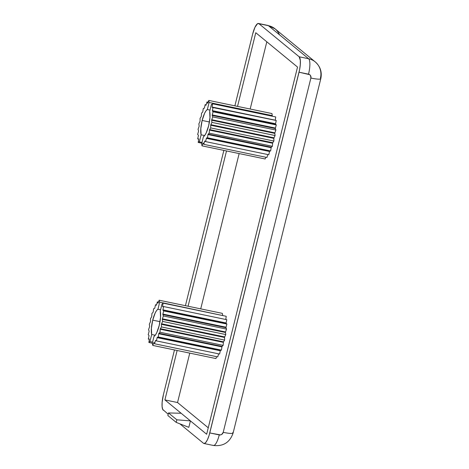 <?xml version="1.0" encoding="UTF-8"?>
<svg xmlns="http://www.w3.org/2000/svg" width="469" height="469" viewBox="0 0 469 469"><rect width="100%" height="100%" fill="white"/><g stroke="black" fill="none" stroke-linecap="round" stroke-linejoin="round"><path stroke-width="0.7" d="M209.426 121.975L202.139 120.457A14.064 3.758 101.8 0 1 207.351 109.541L206.008 110.842L204.607 113.258L202.139 120.457L209.426 121.975L202.139 120.457A14.064 3.758 101.8 0 1 207.351 109.541L210.006 110.092L207.351 109.541L209.104 102.465L272.278 115.609L271.956 113.557L208.787 100.413L271.956 113.557L272.278 115.609L271.956 113.557L208.787 100.413L207.749 103.145A21.093 5.64 101.8 0 0 207.574 103.291L207.011 101.914L208.13 102.148L207.011 101.914L206.108 104.997A21.093 5.64 101.8 0 0 205.92 105.267L205.146 104.646L206.149 104.851L205.146 104.646L204.42 107.911A21.093 5.64 101.8 0 0 204.238 108.286L203.294 108.45L202.79 111.704A21.093 5.64 101.8 0 0 202.62 112.161L201.564 113.111L201.312 116.16A21.093 5.64 101.8 0 0 201.16 116.681L200.052 118.346L200.07 121.025A21.093 5.64 101.8 0 0 199.952 121.571L198.856 123.869L199.137 126.009A21.093 5.64 101.8 0 0 199.055 126.554L198.035 129.344L198.563 130.828A21.093 5.64 101.8 0 0 198.528 131.332L197.642 134.456L198.393 135.195A21.093 5.64 101.8 0 0 198.399 135.641L197.701 138.912L198.622 138.865A21.093 5.64 101.8 0 0 198.674 139.217L198.205 142.453L201.811 143.203L198.205 142.453L199.249 141.62A21.093 5.64 101.8 0 0 199.348 141.884L201.101 134.808L204.66 135.553L201.101 134.808A14.064 3.758 101.8 0 1 202.139 120.457L200.814 128.594L201.101 134.808L204.66 135.553M160.011 321.664L152.718 320.151A14.064 3.758 101.8 0 1 157.936 309.229L159.683 302.159A21.093 5.64 101.8 0 0 159.513 302.194L159.161 300.219L158.141 302.997A21.093 5.64 101.8 0 0 157.965 303.162L157.373 301.872L156.488 304.991A21.093 5.64 101.8 0 0 156.3 305.272L155.503 304.739L154.799 308.016A21.093 5.64 101.8 0 0 154.618 308.403L153.656 308.661L153.187 311.903A21.093 5.64 101.8 0 0 153.017 312.372L151.95 313.403L151.727 316.423A21.093 5.64 101.8 0 0 151.581 316.944L150.473 318.697L150.52 321.312A21.093 5.64 101.8 0 0 150.408 321.863L149.318 324.226L149.629 326.295A21.093 5.64 101.8 0 0 149.552 326.834L148.544 329.672L149.101 331.073A21.093 5.64 101.8 0 0 149.072 331.571L148.21 334.725L148.978 335.37A21.093 5.64 101.8 0 0 148.99 335.804L148.321 339.081L149.312 339.292L148.878 342.499L149.928 341.573L151.68 334.503L151.393 328.288L152.718 320.151L155.192 312.952L156.587 310.537L157.936 309.229L159.683 302.159A21.093 5.64 101.8 0 0 159.513 302.194L159.161 300.219L158.141 302.997A21.093 5.64 101.8 0 0 157.965 303.162L157.373 301.872L156.488 304.991A21.093 5.64 101.8 0 0 156.3 305.272L155.503 304.739L154.799 308.016A21.093 5.64 101.8 0 0 154.618 308.403L153.656 308.661L153.187 311.903A21.093 5.64 101.8 0 0 153.017 312.372L151.95 313.403L151.727 316.423A21.093 5.64 101.8 0 0 151.581 316.944L150.473 318.697L150.52 321.312A21.093 5.64 101.8 0 0 150.408 321.863L149.318 324.226L149.629 326.295A21.093 5.64 101.8 0 0 149.552 326.834L148.544 329.672L149.101 331.073A21.093 5.64 101.8 0 0 149.072 331.571L148.21 334.725L148.978 335.37A21.093 5.64 101.8 0 0 148.99 335.804L148.321 339.081L149.312 339.292L148.878 342.499L149.928 341.573L151.68 334.503L155.239 335.241L151.68 334.503A14.064 3.758 101.8 0 1 152.718 320.151L160.011 321.664L152.718 320.151A14.064 3.758 101.8 0 1 157.936 309.229L160.591 309.786L157.936 309.229L159.683 302.159L222.787 315.573M237.537 106.399L255.769 32.724L237.537 106.399L255.769 32.724L297.528 67.073L206.659 434.247L164.9 399.905L177.54 402.531L208.254 427.798L177.54 402.531L189.763 353.116M200.72 308.866L239.149 153.574M250.17 109.025L266.808 41.805M211.759 104.446L211.425 104.376L211.759 104.446L211.425 104.376L209.672 111.446A14.064 3.758 101.8 0 1 208.635 125.798A14.064 3.758 101.8 0 1 203.417 136.719L201.67 143.79L201.987 145.841L203.018 143.115A21.093 5.64 101.8 0 0 203.194 142.963L203.757 144.341L266.931 157.484L267.793 154.541M275.285 120.287A21.093 5.64 -78.2 0 0 275.274 120.181A21.093 5.64 -78.2 0 1 275.285 120.287A21.093 5.64 -78.2 0 0 275.274 120.181L275.737 116.945L212.568 103.801L211.525 104.634A21.093 5.64 101.8 0 0 211.425 104.376L209.672 111.446L209.96 117.66L208.635 125.798L206.161 132.997L204.76 135.412L203.417 136.719L201.67 143.79L201.987 145.841L203.018 143.115A21.093 5.64 101.8 0 0 203.194 142.963L203.757 144.341L204.666 141.257A21.093 5.64 101.8 0 0 204.847 140.987L205.627 141.609L268.796 154.752L269.523 151.487A21.093 5.64 -78.2 0 0 269.704 151.112L270.648 150.948L271.152 147.694A21.093 5.64 -78.2 0 0 271.322 147.231L272.378 146.287L272.63 143.238A21.093 5.64 -78.2 0 0 272.782 142.717L273.89 141.046L273.873 138.373A21.093 5.64 -78.2 0 0 273.996 137.827L275.086 135.529L274.811 133.389A21.093 5.64 -78.2 0 0 274.893 132.844L275.907 130.054L275.379 128.57A21.093 5.64 -78.2 0 0 275.42 128.066L276.3 124.942L275.555 124.197A21.093 5.64 -78.2 0 0 275.549 123.757L276.241 120.486L213.073 107.342L276.241 120.486L275.549 123.757L212.375 110.62A21.093 5.64 101.8 0 1 212.381 111.059L275.555 124.197A21.093 5.64 -78.2 0 0 275.549 123.757L212.375 110.62L213.073 107.342L212.146 107.389A21.093 5.64 101.8 0 0 212.099 107.038L212.568 103.801L275.737 116.945L275.274 120.181L212.099 107.038L212.568 103.801L275.737 116.945L275.274 120.181L212.099 107.038A21.093 5.64 101.8 0 1 212.146 107.389L276.241 120.486L275.549 123.757L212.375 110.62L213.073 107.342L212.146 107.389A21.093 5.64 101.8 0 0 212.099 107.038L212.568 103.801L211.525 104.634A21.093 5.64 101.8 0 0 211.425 104.376L209.672 111.446A14.064 3.758 101.8 0 1 208.635 125.798A14.064 3.758 101.8 0 1 203.417 136.719L201.67 143.79L201.987 145.841L265.161 158.985L265.812 157.25M222.669 315.262L222.335 313.362L159.161 300.219L222.335 313.362L222.669 315.262L222.335 313.362L159.161 300.219L158.141 302.997A21.093 5.64 101.8 0 0 157.965 303.162L157.373 301.872L158.469 302.1M163.581 306.562L162.62 306.363L163.581 306.562L162.62 306.363L163.06 303.144L162.004 304.064L160.251 311.14A14.064 3.758 101.8 0 1 159.214 325.492A14.064 3.758 101.8 0 1 154.002 336.408L152.249 343.484A21.093 5.64 101.8 0 0 152.425 343.449L152.771 345.424L215.945 358.562L216.637 356.68M152.771 345.424L215.945 358.562L152.771 345.424L153.791 342.64A21.093 5.64 101.8 0 0 153.967 342.481L154.559 343.771L155.444 340.652A21.093 5.64 101.8 0 0 155.632 340.371L156.429 340.899L157.133 337.627L220.307 350.771A21.093 5.64 -78.2 0 0 220.489 350.378L157.314 337.24L158.276 336.982L158.751 333.74L221.919 346.884A21.093 5.64 -78.2 0 0 222.089 346.415L158.915 333.271L159.982 332.234L160.205 329.22L223.379 342.358A21.093 5.64 -78.2 0 0 223.525 341.837L160.351 328.699L161.459 326.946L161.412 324.325L224.587 337.469A21.093 5.64 -78.2 0 0 224.698 336.924L161.529 323.78L162.614 321.417L162.303 319.348L225.478 332.486A21.093 5.64 -78.2 0 0 225.554 331.946L162.38 318.809L163.388 315.965L162.831 314.57L226.005 327.708A21.093 5.64 -78.2 0 0 226.035 327.21L162.866 314.066L163.728 310.918L162.954 310.267L226.128 323.411A21.093 5.64 -78.2 0 0 226.117 322.977L162.942 309.839L163.617 306.556L162.673 306.697A21.093 5.64 101.8 0 0 162.62 306.363L163.06 303.144L162.004 304.064L160.251 311.14A14.064 3.758 101.8 0 1 159.214 325.492A14.064 3.758 101.8 0 1 154.002 336.408L152.249 343.484A21.093 5.64 101.8 0 0 152.425 343.449L152.771 345.424L153.791 342.64A21.093 5.64 101.8 0 0 153.967 342.481L154.559 343.771L155.444 340.652A21.093 5.64 101.8 0 0 155.632 340.371L156.429 340.899L219.603 354.042L220.307 350.771A21.093 5.64 -78.2 0 0 220.489 350.378L221.444 350.12L221.919 346.884A21.093 5.64 -78.2 0 0 222.089 346.415L223.156 345.377L223.379 342.358A21.093 5.64 -78.2 0 0 223.525 341.837L224.633 340.089L224.587 337.469A21.093 5.64 -78.2 0 0 224.698 336.924L225.788 334.555L225.478 332.486A21.093 5.64 -78.2 0 0 225.554 331.946L226.556 329.109L226.005 327.708A21.093 5.64 -78.2 0 0 226.035 327.21L226.896 324.056L226.128 323.411A21.093 5.64 -78.2 0 0 226.117 322.977L162.942 309.839L163.617 306.556L162.673 306.697A21.093 5.64 101.8 0 0 162.62 306.363L163.06 303.144L162.004 304.064L160.251 311.14L160.539 317.355L159.214 325.492L156.746 332.691L155.345 335.106L154.002 336.408L152.249 343.484A21.093 5.64 101.8 0 0 152.425 343.449L152.771 345.424L153.791 342.64A21.093 5.64 101.8 0 0 153.967 342.481L154.559 343.771L217.733 356.909L218.607 353.837M154.559 343.771L217.733 356.909L154.559 343.771L155.444 340.652A21.093 5.64 101.8 0 0 155.632 340.371L156.429 340.899L219.603 354.042L220.307 350.771A21.093 5.64 -78.2 0 0 220.489 350.378L157.314 337.24L158.276 336.982L221.444 350.12L221.919 346.884A21.093 5.64 -78.2 0 0 222.089 346.415L158.915 333.271L159.982 332.234L223.156 345.377L223.379 342.358A21.093 5.64 -78.2 0 0 223.525 341.837L160.351 328.699L161.459 326.946L224.633 340.089L224.587 337.469A21.093 5.64 -78.2 0 0 224.698 336.924L161.529 323.78L162.614 321.417L225.788 334.555L225.478 332.486A21.093 5.64 -78.2 0 0 225.554 331.946L162.38 318.809L163.388 315.965L226.556 329.109L226.005 327.708A21.093 5.64 -78.2 0 0 226.035 327.21L162.866 314.066L163.728 310.918L226.896 324.056L226.128 323.411A21.093 5.64 -78.2 0 0 226.117 322.977L226.785 319.7L163.617 306.556L226.785 319.7L226.117 322.977L226.785 319.7L163.617 306.556L162.673 306.697A21.093 5.64 101.8 0 0 162.62 306.363M225.794 319.495L226.228 316.288L163.06 303.144L226.228 316.288L225.794 319.495L226.228 316.288L163.06 303.144M272.131 116.195L272.278 115.609L272.131 116.195L272.278 115.609L209.104 102.465L208.787 100.413L207.749 103.145A21.093 5.64 101.8 0 0 207.574 103.291L207.011 101.914L206.108 104.997A21.093 5.64 101.8 0 0 205.92 105.267L205.146 104.646L204.42 107.911A21.093 5.64 101.8 0 0 204.238 108.286L203.294 108.45L202.79 111.704A21.093 5.64 101.8 0 0 202.62 112.161L201.564 113.111L201.312 116.16A21.093 5.64 101.8 0 0 201.16 116.681L200.052 118.346L200.07 121.025A21.093 5.64 101.8 0 0 199.952 121.571L198.856 123.869L199.137 126.009A21.093 5.64 101.8 0 0 199.055 126.554L198.035 129.344L198.563 130.828A21.093 5.64 101.8 0 0 198.528 131.332L197.642 134.456L198.393 135.195A21.093 5.64 101.8 0 0 198.399 135.641L197.701 138.912L198.622 138.865A21.093 5.64 101.8 0 0 198.674 139.217L198.205 142.453L199.249 141.62A21.093 5.64 101.8 0 0 199.348 141.884L201.101 134.808A14.064 3.758 101.8 0 1 202.139 120.457M179.832 423.812L203.493 443.275L179.832 423.812L203.493 443.275L204.156 443.527L205.75 442.519L207.48 439.664L209.092 435.402L299.609 69.641L300.295 64.616L300.324 60.36L299.146 56.772L258.935 23.696L257.51 23.708L254.948 27.308L252.656 34.038L234.881 105.842M223.86 150.391L185.431 305.682M174.474 349.938L163.382 394.775L174.474 349.938L163.382 394.775L162.133 402.361L162.104 406.617L162.743 409.455L168.178 414.227M176.203 422.393L188.825 427.335L176.203 422.393L167.855 415.522L168.494 412.943L167.855 415.522L176.203 422.393L176.842 419.814L168.494 412.943L181.14 413.259L190.42 420.892L188.825 427.335L176.203 422.393L176.842 419.814L190.42 420.892L188.825 427.335L190.42 420.892L206.659 434.247L297.528 67.073L255.769 32.724L297.528 67.073L206.659 434.247L190.42 420.892L176.842 419.814L168.494 412.943L167.855 415.522L176.203 422.393L176.842 419.814L168.494 412.943L181.14 413.259L164.9 399.905L177.13 350.49L164.9 399.905L177.54 402.531L208.254 427.798M188.081 306.234L226.515 150.942M267.91 25.432A13.39 3.582 101.8 0 1 268.409 25.672A13.39 3.582 101.8 0 0 267.951 25.443L275.063 28.844A16.743 15.975 129.4 0 0 268.409 25.672L308.62 58.748A16.743 15.975 -50.6 0 1 315.268 61.92A16.743 15.975 -50.6 0 1 320.427 78.135A13.39 1.794 -166.1 0 1 320.79 78.722A13.39 1.794 -166.1 0 1 310.883 78.053L310.525 75.579L309.669 74.671L299.046 72.203A13.39 3.582 -78.2 0 0 299.146 56.772L258.935 23.696A13.39 3.582 -78.2 0 0 258.472 23.468A13.39 3.582 -78.2 0 0 252.656 34.038A13.39 3.582 -78.2 0 1 258.935 23.696L268.409 25.672L308.62 58.748A16.743 15.975 -50.6 0 1 315.268 61.92L275.063 28.844A16.743 15.975 129.4 0 0 268.409 25.672L258.935 23.696L299.146 56.772L308.62 58.748A13.39 3.582 101.8 0 1 308.526 74.172L299.046 72.203A13.39 3.582 -78.2 0 0 299.146 56.772L308.62 58.748A13.39 3.582 101.8 0 1 308.526 74.172L299.046 72.203L209.772 432.94L220.518 434.915L221.72 434.429L223.209 432.342L310.883 78.053A3.347 3.195 129.4 0 0 308.526 74.172A3.347 3.195 129.4 0 1 310.883 78.053L223.209 432.342L310.883 78.053A13.39 1.794 -166.1 0 0 320.79 78.722L233.116 433.016A13.39 1.794 -166.1 0 1 223.209 432.342A13.39 1.794 -166.1 0 0 233.105 433.045A13.39 1.794 -166.1 0 0 232.747 432.43A13.39 1.794 -166.1 0 1 223.209 432.342A3.347 3.195 129.4 0 1 219.252 434.91A3.347 3.195 129.4 0 0 223.209 432.342M209.772 432.94A13.39 3.582 -78.2 0 1 203.493 443.275A13.39 3.582 -78.2 0 0 203.956 443.504A13.39 3.582 -78.2 0 0 209.772 432.94L219.252 434.91A13.39 3.582 -78.2 0 1 213.43 445.474A13.39 3.582 -78.2 0 0 219.252 434.91L209.772 432.94L299.046 72.203M219.252 434.91A13.39 3.582 -78.2 0 1 212.967 445.245A13.39 3.582 -78.2 0 0 213.43 445.474L203.956 443.504M163.382 394.775A13.39 3.582 -78.2 0 0 163.282 410.199A13.39 3.582 -78.2 0 1 163.382 394.775M157.373 301.872L156.488 304.991A21.093 5.64 101.8 0 0 156.3 305.272L155.503 304.739L156.499 304.95M148.321 339.081L149.259 338.94A21.093 5.64 101.8 0 0 149.312 339.28A21.093 5.64 101.8 0 1 149.259 338.94L148.321 339.081L149.312 339.292A21.093 5.64 101.8 0 1 149.259 338.94L148.321 339.081L148.99 335.804A21.093 5.64 101.8 0 1 148.978 335.37L148.21 334.725L149.072 331.571A21.093 5.64 101.8 0 1 149.101 331.073L148.544 329.672L149.552 326.834A21.093 5.64 101.8 0 1 149.629 326.295L149.318 324.226L150.408 321.863A21.093 5.64 101.8 0 1 150.52 321.312L150.473 318.697L151.581 316.944A21.093 5.64 101.8 0 1 151.727 316.423L151.95 313.403L153.017 312.372A21.093 5.64 101.8 0 1 153.187 311.903L153.656 308.661L154.618 308.403A21.093 5.64 101.8 0 1 154.799 308.016L155.503 304.739M149.312 339.28L148.878 342.499L152.314 343.214M148.878 342.499L149.928 341.573L152.583 342.124M155.444 340.652L156.335 340.84M156.429 340.899L157.133 337.627A21.093 5.64 101.8 0 0 157.314 337.24L158.276 336.982L221.444 350.12L220.489 350.378L157.314 337.24A21.093 5.64 101.8 0 1 157.133 337.627L220.307 350.771L219.603 354.042L156.429 340.899L157.133 337.627L220.307 350.771M221.444 350.12L158.276 336.982L158.751 333.74A21.093 5.64 101.8 0 0 158.915 333.271L159.982 332.234L223.156 345.377L222.089 346.415L158.915 333.271A21.093 5.64 101.8 0 1 158.751 333.74L221.919 346.884L221.444 350.12L220.489 350.378M223.156 345.377L159.982 332.234L160.205 329.22A21.093 5.64 101.8 0 0 160.351 328.699L161.459 326.946L224.633 340.089L223.525 341.837L160.351 328.699A21.093 5.64 101.8 0 1 160.205 329.22L223.379 342.358L223.156 345.377L222.089 346.415M224.633 340.089L161.459 326.946L161.412 324.325A21.093 5.64 101.8 0 0 161.529 323.78L162.614 321.417L225.788 334.555L224.698 336.924L161.529 323.78A21.093 5.64 101.8 0 1 161.412 324.325L224.587 337.469L224.633 340.089L223.525 341.837M225.788 334.555L162.614 321.417L162.303 319.348A21.093 5.64 101.8 0 0 162.38 318.809L163.388 315.965L226.556 329.109L225.554 331.946L162.38 318.809A21.093 5.64 101.8 0 1 162.303 319.348L225.478 332.486L225.788 334.555L224.698 336.924M226.556 329.109L163.388 315.965L162.831 314.57A21.093 5.64 101.8 0 0 162.866 314.066L163.728 310.918L226.896 324.056L226.035 327.21L162.866 314.066A21.093 5.64 101.8 0 1 162.831 314.57L226.005 327.708L226.556 329.109L225.554 331.946M226.117 322.977L162.942 309.839A21.093 5.64 101.8 0 1 162.954 310.267L226.128 323.411L226.896 324.056L226.035 327.21M226.896 324.056L163.728 310.918L162.954 310.267L226.128 323.411M162.954 310.267A21.093 5.64 101.8 0 0 162.942 309.839A21.093 5.64 101.8 0 1 162.954 310.267L163.728 310.918M203.757 144.341L204.666 141.257A21.093 5.64 101.8 0 0 204.847 140.987L205.627 141.609L204.847 140.987A21.093 5.64 101.8 0 1 204.666 141.257L203.757 144.341L266.931 157.484L203.757 144.341L203.194 142.963A21.093 5.64 101.8 0 1 203.018 143.115L203.276 143.168M204.666 141.257L205.363 141.404M205.627 141.609L206.348 138.349L269.523 151.487L268.796 154.752L205.627 141.609L206.348 138.349A21.093 5.64 101.8 0 0 206.536 137.968L207.48 137.804L270.648 150.948L269.704 151.112L206.536 137.968A21.093 5.64 101.8 0 1 206.348 138.349L205.627 141.609L268.796 154.752L269.523 151.487A21.093 5.64 -78.2 0 0 269.704 151.112L206.536 137.968A21.093 5.64 101.8 0 1 206.348 138.349L269.523 151.487A21.093 5.64 -78.2 0 0 269.704 151.112L206.536 137.968L207.48 137.804L270.648 150.948L271.152 147.694A21.093 5.64 -78.2 0 0 271.322 147.231L208.154 134.093A21.093 5.64 101.8 0 1 207.978 134.55L271.152 147.694A21.093 5.64 -78.2 0 0 271.322 147.231L208.154 134.093L209.209 133.149L272.378 146.287L272.63 143.238A21.093 5.64 -78.2 0 0 272.782 142.717L209.608 129.579A21.093 5.64 101.8 0 1 209.461 130.095L272.63 143.238A21.093 5.64 -78.2 0 0 272.782 142.717L209.608 129.579L210.716 127.908L273.89 141.046L273.873 138.373A21.093 5.64 -78.2 0 0 273.996 137.827L210.821 124.684A21.093 5.64 101.8 0 1 210.704 125.229L273.873 138.373A21.093 5.64 -78.2 0 0 273.996 137.827L210.821 124.684L211.918 122.386L275.086 135.529L274.811 133.389A21.093 5.64 -78.2 0 0 274.893 132.844L211.718 119.706A21.093 5.64 101.8 0 1 211.636 120.246L274.811 133.389A21.093 5.64 -78.2 0 0 274.893 132.844L211.718 119.706L212.733 116.91L275.907 130.054L275.379 128.57A21.093 5.64 -78.2 0 0 275.42 128.066L212.246 114.923A21.093 5.64 101.8 0 1 212.205 115.427L275.379 128.57A21.093 5.64 -78.2 0 0 275.42 128.066L212.246 114.923L213.125 111.798L276.3 124.942L275.555 124.197A21.093 5.64 -78.2 0 0 275.549 123.757M206.536 137.968L207.48 137.804L207.978 134.55L271.152 147.694L270.648 150.948L269.704 151.112M271.322 147.231L208.154 134.093L209.209 133.149L272.378 146.287L271.322 147.231L272.378 146.287L272.63 143.238L209.461 130.095L272.63 143.238M270.648 150.948L207.48 137.804L207.978 134.55A21.093 5.64 101.8 0 0 208.154 134.093L209.209 133.149L209.461 130.095A21.093 5.64 101.8 0 0 209.608 129.579L210.716 127.908L273.89 141.046L273.873 138.373L210.704 125.229L273.873 138.373M272.782 142.717L273.89 141.046L272.782 142.717L209.608 129.579A21.093 5.64 101.8 0 1 209.461 130.095L209.209 133.149L272.378 146.287M209.608 129.579L210.716 127.908L210.704 125.229A21.093 5.64 101.8 0 0 210.821 124.684L211.918 122.386L275.086 135.529L274.811 133.389L211.636 120.246L274.811 133.389M273.996 137.827L275.086 135.529L273.996 137.827L210.821 124.684A21.093 5.64 101.8 0 1 210.704 125.229L210.716 127.908L273.89 141.046M210.821 124.684L211.918 122.386L211.636 120.246A21.093 5.64 101.8 0 0 211.718 119.706L212.733 116.91L275.907 130.054L275.379 128.57L212.205 115.427L275.379 128.57M274.893 132.844L275.907 130.054L274.893 132.844L211.718 119.706A21.093 5.64 101.8 0 1 211.636 120.246L211.918 122.386L275.086 135.529M211.718 119.706L212.733 116.91L212.205 115.427A21.093 5.64 101.8 0 0 212.246 114.923L213.125 111.798L276.3 124.942L275.555 124.197L212.381 111.059L275.555 124.197M275.42 128.066L276.3 124.942L275.42 128.066L212.246 114.923A21.093 5.64 101.8 0 1 212.205 115.427L212.733 116.91L275.907 130.054M212.246 114.923L213.125 111.798L212.381 111.059A21.093 5.64 101.8 0 0 212.375 110.62A21.093 5.64 101.8 0 1 212.381 111.059L213.125 111.798L276.3 124.942M201.987 145.841L265.161 158.985L201.987 145.841L203.018 143.115M202.004 142.435L199.348 141.884A21.093 5.64 101.8 0 1 199.249 141.62L198.205 142.453L201.811 143.203M210.006 110.092L207.351 109.541L209.104 102.465L208.787 100.413L207.749 103.145A21.093 5.64 101.8 0 0 207.574 103.291L207.011 101.914L208.13 102.148M157.936 309.229L160.591 309.786M176.842 419.814L190.42 420.892L164.9 399.905L177.13 350.49M279.46 34.759A16.743 15.975 129.4 0 0 268.409 25.672L308.62 58.748A16.743 15.975 -50.6 0 1 320.427 78.135A13.39 1.794 -166.1 0 1 310.883 78.053M299.146 56.772L308.62 58.748A13.39 3.582 101.8 0 1 308.526 74.172M267.436 25.467A13.39 3.582 101.8 0 1 268.409 25.672L258.935 23.696M164.9 399.905L177.54 402.531M155.239 335.241L151.68 334.503A14.064 3.758 101.8 0 1 152.718 320.151M159.161 300.219L159.513 302.194A21.093 5.64 101.8 0 1 159.683 302.159M149.928 341.573L151.68 334.503M157.314 337.24A21.093 5.64 101.8 0 1 157.133 337.627M158.276 336.982L158.751 333.74L221.919 346.884M158.915 333.271A21.093 5.64 101.8 0 1 158.751 333.74M159.982 332.234L160.205 329.22L223.379 342.358M160.351 328.699A21.093 5.64 101.8 0 1 160.205 329.22M161.459 326.946L161.412 324.325L224.587 337.469M161.529 323.78A21.093 5.64 101.8 0 1 161.412 324.325M162.614 321.417L162.303 319.348L225.478 332.486M162.38 318.809A21.093 5.64 101.8 0 1 162.303 319.348M163.388 315.965L162.831 314.57L226.005 327.708M162.866 314.066A21.093 5.64 101.8 0 1 162.831 314.57M162.942 309.839L163.617 306.556M206.348 138.349L269.523 151.487M207.48 137.804L207.978 134.55L271.152 147.694M208.154 134.093A21.093 5.64 101.8 0 1 207.978 134.55M209.209 133.149L209.461 130.095M210.716 127.908L210.704 125.229M211.918 122.386L211.636 120.246M212.733 116.91L212.205 115.427M213.125 111.798L212.381 111.059M212.375 110.62L213.073 107.342M275.274 120.181L212.099 107.038M212.568 103.801L211.525 104.634A21.093 5.64 101.8 0 0 211.425 104.376M198.205 142.453L198.674 139.217A21.093 5.64 101.8 0 1 198.622 138.865L197.701 138.912L198.657 139.111M199.348 141.884L201.101 134.808M207.351 109.541L209.104 102.465L272.278 115.609M209.104 102.465L208.787 100.413M207.011 101.914L206.108 104.997A21.093 5.64 101.8 0 0 205.92 105.267L205.146 104.646L206.149 104.851M205.146 104.646L204.42 107.911A21.093 5.64 101.8 0 0 204.238 108.286L203.294 108.45L202.79 111.704A21.093 5.64 101.8 0 0 202.62 112.161L201.564 113.111L201.312 116.16A21.093 5.64 101.8 0 0 201.16 116.681L200.052 118.346L200.07 121.025A21.093 5.64 101.8 0 0 199.952 121.571L198.856 123.869L199.137 126.009A21.093 5.64 101.8 0 0 199.055 126.554L198.035 129.344L198.563 130.828A21.093 5.64 101.8 0 0 198.528 131.332L197.642 134.456L198.393 135.195A21.093 5.64 101.8 0 0 198.399 135.641L197.701 138.912M168.494 412.943L181.14 413.259M213.43 445.474C223.303 446.564 229.863 442.414 233.116 433.016M320.79 78.722C322.18 72.079 320.339 66.481 315.268 61.92M267.951 25.443L258.472 23.468"/></g></svg>
